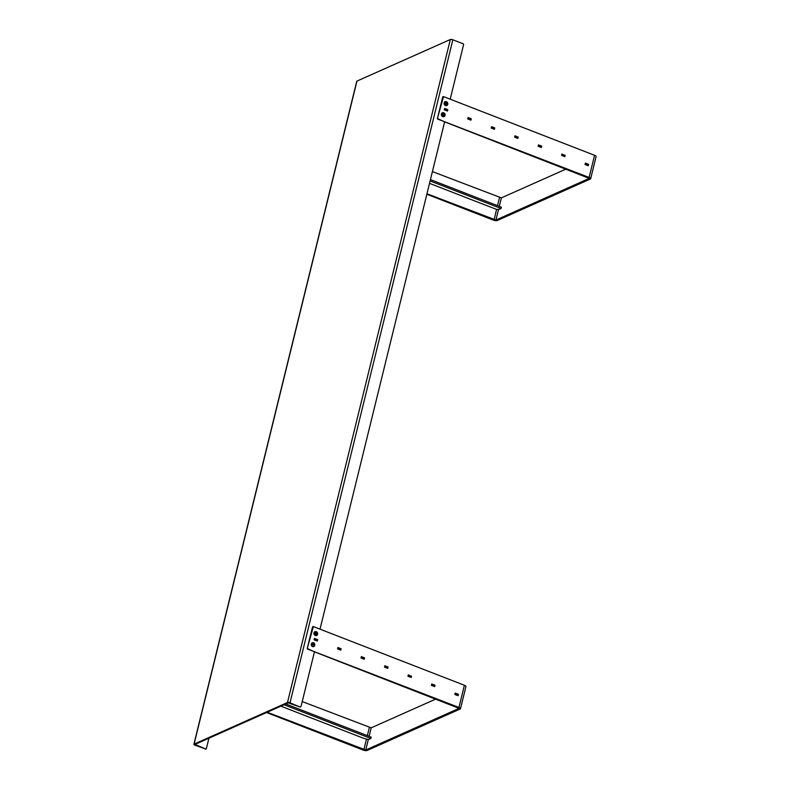 <?xml version="1.0" encoding="UTF-8"?>
<svg xmlns="http://www.w3.org/2000/svg" width="790" height="790" viewBox="0 0 790 790"><rect width="100%" height="100%" fill="white"/><g stroke="black" fill="none" stroke-linecap="round" stroke-linejoin="round"><path stroke-width="1.19" d="M300.496 706.823A0.721 0.632 -114 0 1 299.844 706.971L288.32 702.843L194.923 744.447L205.607 748.95A0.721 0.632 66 0 0 206.397 748.535L208.925 738.206M426.965 193.777L495.923 220.045L589.261 178.382L444.632 121.858L320.019 629.166M313.235 626.559L312.573 626.786L307.241 648.521L314.459 651.809L301.059 706.359A0.721 0.632 66 0 1 300.723 706.774L300.299 706.961M450.34 39.5L356.942 81.103L194.083 744.121L287.481 702.517L450.34 39.5A1.926 0.612 13.8 0 1 452.858 39.777L463.118 43.766A0.721 0.632 66 0 1 463.582 44.675L450.191 99.204M194.083 744.121A1.926 0.612 -166.2 0 0 193.886 744.318A1.926 0.612 -166.2 0 0 194.913 745.148L205.607 748.95M193.886 744.318L356.744 81.301A1.926 0.612 13.8 0 1 356.942 81.103M205.825 748.999A0.721 0.632 -114 0 1 205.183 749.137M299.844 706.971L289.999 702.794A1.926 0.612 -166.2 0 0 287.481 702.517M444.632 121.838L437.413 118.549L442.746 96.815L443.407 96.587M312.583 646.595A2.084 1.827 66 0 0 313.521 642.764A2.084 1.827 66 0 0 312.583 646.595M315.299 635.515A2.084 1.827 66 0 0 316.247 631.674A2.084 1.827 66 0 0 315.299 635.515M457.874 695.635L458.427 694.341L455.208 693.087L454.862 694.469L458.091 695.714L458.427 694.341M434.421 686.52L434.964 685.226L431.745 683.972L431.409 685.345L434.628 686.599L434.964 685.226M411.244 676.23L408.282 674.857L407.946 676.23L411.165 677.484L411.511 676.112M387.495 668.291L388.048 666.997L384.819 665.743L384.483 667.115L387.702 668.37L388.048 666.997M364.032 659.166L364.585 657.882L361.356 656.628L361.02 658.001L364.249 659.255L364.585 657.882M363.005 738.058L339.473 728.933M339.552 728.943L316.01 719.818M316.089 719.828L312.86 718.574M292.626 710.704L280.894 706.151M337.557 648.886L340.786 650.14L341.122 648.758L337.893 647.514L337.557 648.886M314.43 638.389L314.094 639.772L317.323 641.026L317.659 639.643L314.43 638.389M307.29 648.294L313.363 626.588L464.401 685.266A2.893 0.918 13.8 0 1 465.942 686.52L460.491 708.699A2.893 0.918 -166.2 0 0 458.951 707.445L307.369 649.005M307.606 648.156L307.922 648.758M266.566 712.531L363.232 750.085A2.893 0.918 -166.2 0 0 367.014 750.5L460.195 708.986A2.893 0.918 -166.2 0 0 460.491 708.699M362.936 738.058L368.318 739.588L370.856 738.492L371.132 737.11M435.902 699.012L371.201 727.837L302.234 701.569M267.208 712.244L365.75 750.016L459.089 708.354L314.45 651.829M317.106 640.937L317.659 639.643M312.87 718.604L292.557 710.704M370.865 738.482L284.064 704.739M370.846 738.462L371.182 737.129L285.812 703.959M317.402 639.742L314.39 638.577M340.569 650.052L340.865 648.867L337.853 647.691M364.328 657.981L361.316 656.806M387.781 667.096L384.769 665.921M410.958 677.405L411.244 676.21L408.233 675.045M434.707 685.325L431.696 684.16M458.17 694.44L455.159 693.274M442.756 116.634A2.084 1.827 66 0 0 443.694 112.792A2.084 1.827 66 0 0 442.756 116.634M445.471 105.544A2.084 1.827 66 0 0 446.419 101.703A2.084 1.827 66 0 0 445.471 105.544M588.046 165.663L588.599 164.369L585.38 163.125L585.035 164.498L588.264 165.752L588.599 164.369M564.88 155.373L561.917 154.001L561.581 155.383L564.801 156.637L565.136 155.255M541.13 147.434L541.683 146.14L538.454 144.886L538.118 146.259L541.338 147.513L541.683 146.14M517.954 137.144L514.991 135.771L514.655 137.144L517.885 138.398L518.22 137.025M494.204 129.204L494.757 127.911L491.528 126.657L491.192 128.029L494.422 129.284L494.757 127.911M498.984 209.439L496.594 209.419L489.958 206.832M469.724 198.971L466.495 197.717M446.261 189.857L429.523 183.349M467.729 118.915L470.959 120.169L471.294 118.796L468.065 117.542L467.729 118.915M444.602 108.428L444.266 109.8L447.496 111.054L447.831 109.682L444.602 108.428M437.463 118.322L443.536 96.617L594.574 155.304A2.893 0.918 13.8 0 1 596.114 156.558L590.663 178.728A2.893 0.918 -166.2 0 0 589.123 177.474L437.541 119.033M437.779 118.184L438.094 118.786M426.847 194.261L493.404 220.124A2.893 0.918 -166.2 0 0 497.187 220.529L590.367 179.014A2.893 0.918 -166.2 0 0 590.663 178.728M498.885 209.439L501.038 208.53L501.304 207.138M566.075 169.05L501.374 197.865L432.406 171.598M470.741 120.09L471.294 118.796M466.505 197.747L446.212 189.837M489.968 206.862L469.645 198.971M501.038 208.511L430.115 180.94M501.018 208.491L501.354 207.158L430.441 179.607M447.278 110.965L447.575 109.78L444.563 108.605M471.038 118.895L468.026 117.72M494.5 128.01L491.489 126.835M517.667 138.319L517.963 137.124L514.942 135.959M541.417 146.239L538.405 145.074M564.593 156.548L564.88 155.353L561.868 154.188M588.343 164.478L585.331 163.303M446.162 104.013L445.945 104.241A0.602 0.533 66 0 0 446.074 103.678L446.103 104.31L445.491 104.092L445.738 102.967L446.528 103.855M445.155 101.92A1.876 1.649 66 0 0 446.686 105.347A1.876 1.649 66 0 0 445.155 101.92L445.096 101.95A1.876 1.649 66 0 0 446.646 105.366M445.975 103.342L446.074 103.678A0.602 0.533 66 0 0 445.511 103.204L446.35 103.184M443.259 114.441L443.22 115.34A0.602 0.533 66 0 0 442.953 114.333L443.625 114.273L443.378 115.399L442.588 114.501L443.625 114.273M442.4 113.029A1.876 1.649 66 0 0 443.891 116.466A1.876 1.649 66 0 0 443.931 116.446M443.595 112.99A1.876 1.649 66 0 0 442.795 116.456A1.876 1.649 66 0 0 443.595 112.99M315.743 634.242A0.602 0.533 66 0 0 315.25 633.185L315.832 632.938L316.237 634.084L315.161 633.797L315.832 632.938M314.914 631.921L314.983 631.891A1.876 1.649 66 0 0 316.474 635.328A1.876 1.649 66 0 0 314.983 631.891A1.876 1.649 66 0 0 316.514 635.318L316.444 635.348M315.467 633.106L316.326 633.412M315.96 633.58L315.872 634.202M312.228 642.991A1.876 1.649 66 0 0 313.719 646.437A1.876 1.649 66 0 0 312.257 642.981A1.876 1.649 66 0 0 313.788 646.408L313.719 646.437M313.531 645.154L312.445 644.907L312.514 644.235L313.087 644.018L313.531 645.154M312.514 644.265L313.087 644.018M312.722 644.186L313.6 644.482M313.225 644.64L313.196 644.976A0.602 0.533 66 0 0 312.514 644.275M195.337 744.96L195.535 744.18M289.999 702.794L452.858 39.777M464.401 685.266L458.951 707.445M365.75 750.016L368.318 739.588M369.118 736.329L371.201 727.837M369.315 727.63L367.34 735.638M366.422 739.381L363.864 749.809M594.574 155.304L589.123 177.474M495.923 220.045L498.49 209.617M499.29 206.358L501.374 197.865M499.487 197.658L497.512 205.667M496.594 209.419L494.036 219.837M313.057 626.588L312.563 626.806"/></g></svg>
